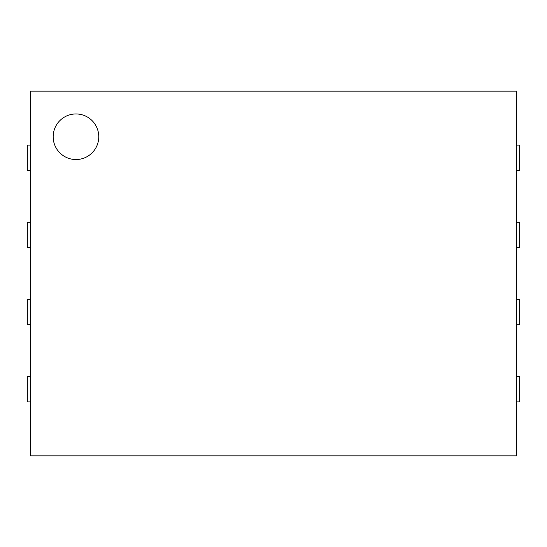 <?xml version="1.0" encoding="UTF-8"?>
<svg xmlns="http://www.w3.org/2000/svg" width="547" height="547" viewBox="0 0 547 547"><rect width="100%" height="100%" fill="white"/><g stroke="black" fill="none" stroke-linecap="round" stroke-linejoin="round"><path stroke-width="0.82" d="M30.386 455.836L30.386 91.164L516.614 91.164L516.614 455.836L30.386 455.836M98.761 136.75A22.789 22.789 0 0 0 64.573 117.01A22.789 22.789 0 0 0 64.573 156.49A22.789 22.789 0 0 0 98.761 136.75M30.386 145.105L27.35 145.105L27.35 170.329L30.386 170.329M516.614 145.105L519.65 145.105L519.65 170.329L516.614 170.329M30.386 222.294L27.35 222.294L27.35 247.517L30.386 247.517M516.614 222.294L519.65 222.294L519.65 247.517L516.614 247.517M30.386 299.482L27.35 299.482L27.35 324.706L30.386 324.706M516.614 299.482L519.65 299.482L519.65 324.706L516.614 324.706M30.386 376.671L27.35 376.671L27.35 401.895L30.386 401.895M516.614 376.671L519.65 376.671L519.65 401.895L516.614 401.895"/></g></svg>
